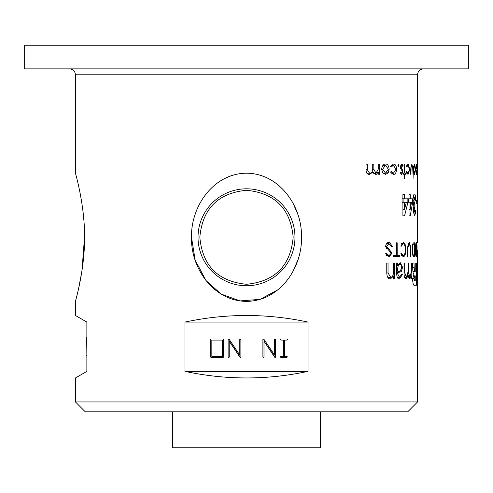 <?xml version="1.0" encoding="UTF-8"?>
<svg xmlns="http://www.w3.org/2000/svg" width="493" height="493" viewBox="0 0 493 493"><rect width="100%" height="100%" fill="white"/><g stroke="black" fill="none" stroke-linecap="round" stroke-linejoin="round"><path stroke-width="0.74" d="M184.998 371.377L308.002 371.377L308.002 322.077L308.002 371.377C267.003 380.14 225.997 380.14 184.998 371.377L184.998 322.077C225.997 313.314 267.003 313.314 308.002 322.077L184.998 322.077M191.598 233.343L191.494 237.281C190.822 206.394 213.309 173.585 246.297 173.191C279.309 173.246 302.252 206.21 301.506 237.281C302.178 268.167 279.691 300.976 246.703 301.371C213.691 301.309 190.748 268.358 191.494 237.281L195.142 260.101L205.895 280.363M417.207 173.228L417.337 164.2L417.158 173.228M416.56 164.027L417.047 169.216L416.56 174.467L415.907 169.216L416.56 164.027L417.571 164.04L417.571 74.788L75.429 74.788L75.429 173.191C75.521 173.376 85.006 206.364 84.513 237.281C84.999 268.21 75.552 301.081 75.429 301.371L75.429 315.471L86.867 322.077L86.867 371.377L75.429 377.983L75.429 401.943L417.571 401.943L417.355 267.366M410.632 169.376L411.889 164.027L413.017 169.469L413.017 174.288L412.672 167.25L411.889 165.266L411.051 167.152L410.989 174.288L410.632 174.288L410.632 169.376M393.451 173.228L395.941 169.272L393.445 165.266L391.202 167.035L390.542 166.357L393.457 164.027C395.275 164.027 396.329 165.74 396.625 169.161C396.341 172.673 395.263 174.442 393.396 174.467L390.542 172.1L391.202 171.459L393.451 173.228L391.14 173.228M385.557 164.027C387.621 164.046 388.823 165.777 389.156 169.216L388.231 172.796L385.557 174.467L382.728 172.803L381.668 169.216C382.106 165.79 383.4 164.058 385.557 164.027M373.842 164.2L373.842 169.333L375.949 173.228L378.698 168.446L378.698 164.2L379.709 164.2L379.709 174.288L378.698 174.288L378.698 172.538L377.539 173.955L375.765 174.467L372.911 172.032L369.436 174.467C367.211 174.399 366.077 172.803 366.034 169.666L366.034 164.2L367.291 164.2L367.291 169.672L369.645 173.228C371.808 173.006 372.837 171.305 372.714 168.125L372.714 164.2L373.842 164.2L372.714 164.2M397.857 165.173L398.455 164.027L399.047 165.173L398.455 166.326L397.857 165.173L399.047 165.173M401.678 173.228L402.276 171.872L402.122 170.954L400.593 168.501L400.365 166.942L401.764 164.027L403.071 165.389L402.707 166.326L401.795 165.266L400.963 166.887L402.627 170.264L402.836 171.823L401.678 174.467L400.452 173.031L400.858 172.168L401.678 173.228L400.544 173.228M408.056 173.228L409.492 169.272L408.05 165.266L406.731 167.035L406.337 166.357L408.062 164.027L409.886 169.161L408.025 174.467L406.337 172.1L406.731 171.459L408.056 173.228L406.694 173.228M404.506 198.821L407.865 198.821L407.865 202.58L404.574 215.811L402.91 215.811L402.91 202.272L402.078 202.272L402.078 198.821L402.91 198.821L402.91 194.569L404.506 194.569L404.506 198.821L402.91 198.821L403.921 198.821L403.921 202.272M410.213 198.821L412.616 198.821L412.616 202.58L410.256 215.811L409.036 215.811L409.036 202.272L408.414 202.272L408.414 198.821L409.036 198.821L409.036 194.569L410.213 194.569L410.213 198.821L409.036 198.821M414.921 210.234L415.537 210.234L415.285 213.882L414.465 215.811L413.245 210.382L413.855 206.037L412.998 200.743C413.146 196.479 413.658 194.248 414.533 194.039C415.285 194.322 415.673 196.627 415.704 200.941L415.106 200.941L414.49 197.755L413.83 200.78L414.823 204.127L414.823 207.578L414.052 210.141L414.471 212.089L414.921 210.234L415.537 210.234M416.147 200.411L416.924 200.411L416.924 203.862L416.147 203.862L416.147 200.411L416.924 200.411M388.983 255.651L391.232 253.26L385.557 246.408C386.21 243.388 387.535 242.088 389.525 242.519L392.348 246.371L391.454 246.371L389.039 243.659L386.58 246.297L392.132 253.088L389.094 256.791L385.748 253.525L386.771 253.525L388.983 255.651L386.518 255.651M403.138 242.519C404.876 242.753 405.77 245.132 405.807 249.655C405.776 254.135 404.882 256.514 403.138 256.791L400.858 253.297L401.542 253.297L403.138 255.651C404.543 255.343 405.24 253.347 405.234 249.655C405.246 245.976 404.55 243.98 403.138 243.659L401.468 246.124L400.778 246.124L403.138 242.519M410.558 247.64L409.282 243.659L407.896 247.64L407.896 256.502L407.415 256.502L407.415 247.622L409.282 242.519L410.946 247.622L410.946 256.502L410.558 256.502L410.558 247.64M412.13 249.655C412.271 244.996 412.875 242.716 413.929 242.802L414.724 242.802L414.724 256.502L413.929 256.502C412.881 256.619 412.284 254.333 412.13 249.655L412.499 249.655C412.567 245.865 413.017 243.961 413.861 243.943L412.832 243.943M416.382 242.519C417.275 241.798 417.281 257.457 416.382 256.791C415.186 257.519 415.186 241.804 416.382 242.519M416.16 263.022L416.16 285.287L414.502 285.287C413.547 285.743 412.918 283.832 412.61 279.549L413.91 273.966C413.177 273.8 412.795 271.945 412.758 268.42L412.505 263.022L414.028 263.022L414.169 267.736L414.841 271.532L415.242 271.532L415.242 263.022L416.16 263.022L415.242 263.022M409.966 277.269L411.273 271.933L411.273 263.022L411.778 263.022L411.815 278.502L411.298 278.502L411.254 276.16L409.819 278.964L408.167 275.575L406.226 278.964C404.802 278.742 404.063 276.659 404.02 272.703L404.02 263.022L404.79 263.022L404.79 273.011L406.398 277.269L408.019 271.933L408.019 263.022L408.654 263.022L408.654 273.011L409.966 277.269L408.506 277.269M394.542 263.022L394.634 278.502L393.513 278.502L393.42 276.16L390.419 278.964C388.151 278.915 386.931 276.826 386.765 272.703L386.765 263.022L388.034 263.022L388.034 273.011L390.715 277.269C392.477 277.054 393.389 275.279 393.457 271.933L393.457 263.022L394.542 263.022L393.457 263.022M397.672 265.302L400.211 262.559L402.621 267.335L401.191 271.809L397.685 272.518L397.685 273.935L399.57 277.269L401.407 274.583L402.319 274.583L399.558 278.964C397.839 279.118 396.883 277.411 396.692 273.843L396.606 263.022L397.635 263.022L397.672 265.302L396.686 265.302M417.17 263.022L417.17 285.287L416.628 285.287L416.628 263.022L417.17 263.022L416.628 263.022M397.167 242.802L397.179 255.368L399.669 255.368L399.669 256.502L393.734 256.502L393.734 255.368L396.434 255.368L396.446 242.802L397.167 242.802L396.446 242.802M405.585 173.049L405.585 174.288L404.87 174.288L404.87 178.361L404.359 178.361L404.359 174.288L403.607 174.288L403.607 173.049L404.359 173.049L404.359 164.2L404.87 164.2L404.87 173.049L405.585 173.049L404.359 173.049M413.886 165.95L414.705 164.027L415.593 169.272L414.699 174.467L413.886 172.34L413.886 178.361L413.621 165.95M417.571 256.502L417.571 267.366M417.571 242.802L417.189 204.915L417.516 194.039L417.559 199.184M417.571 164.027L417.571 195.641M75.429 401.943L85.289 411.803L407.711 411.803L417.571 401.943M83.828 220.007L83.434 215.583M294.974 237.281A48.474 48.474 0 0 0 246.5 188.807A48.474 48.474 0 0 0 198.026 237.281A48.474 48.474 0 0 0 246.5 285.755A48.474 48.474 0 0 0 294.974 237.281M297.803 214.301L293.206 203.584M249.273 173.271L246.506 173.191M230.595 175.958L223.939 178.891M195.783 212.619L195.234 214.19M246.5 190.28C218.029 193.096 202.469 208.761 199.825 237.281C202.45 265.782 218.011 281.448 246.5 284.282C274.971 281.466 290.531 265.801 293.175 237.281C290.55 208.779 274.989 193.114 246.5 190.28M172.55 411.803L172.55 447.792L320.45 447.792L320.45 411.803M417.559 210.603L417.571 214.135M75.429 301.371L77.019 295.276M77.191 294.58L78.492 289.114M78.59 288.676L81.918 271.051M81.967 270.712L84.513 237.281M206.222 280.776L221.086 294.044L240.042 300.921L260.175 299.337L277.886 289.804M293.156 271.07L297.809 260.255M86.669 337.415L86.867 354.8M404.87 174.288L404.359 174.288M404.359 164.2L404.87 164.2M404.359 178.361L404.87 178.361M397.179 255.368L396.434 255.368M395.725 255.368L395.725 256.502L393.734 256.502M417.17 285.287L416.628 285.287M397.635 263.022L396.606 263.022M401.407 274.583L402.319 274.583M397.229 277.269L399.57 277.269M396.692 273.935L397.685 273.935M396.692 272.518L397.685 272.518M397.247 271.809L401.191 271.809M394.634 278.502L393.513 278.502M387.695 277.269L390.715 277.269M386.765 263.022L388.034 263.022M392.533 276.16L393.42 276.16M408.019 263.022L408.654 263.022M404.587 277.269L406.398 277.269M404.02 263.022L404.79 263.022M407.656 275.575L408.167 275.575M408.253 276.16L409.017 276.16M410.835 276.16L411.254 276.16M411.815 278.502L411.298 278.502M407.834 275.575L407.834 274.693M411.273 263.022L411.778 263.022M416.16 285.287L414.502 285.287M414.841 271.532L412.918 271.532M412.505 263.022L414.028 263.022M407.896 247.64L407.415 247.64M408.031 243.659L409.282 243.659M410.946 256.502L410.558 256.502M410.558 247.622L410.946 247.622M407.896 256.502L407.415 256.502M401.468 246.124L400.778 246.124M401.518 243.659L403.138 243.659M401.431 255.651L403.138 255.651M400.858 253.297L401.542 253.297M385.748 253.525L386.771 253.525M386.475 243.659L389.039 243.659M392.348 246.371L391.454 246.371M416.924 203.862L416.147 203.862M413.553 213.882L415.285 213.882M414.471 212.089L413.313 212.089M414.052 210.141L413.251 210.141M414.823 207.578L413.454 207.578M413.245 204.127L414.823 204.127M413.83 200.78L412.998 200.78M414.49 197.755L413.159 197.755M415.106 200.941L415.704 200.941M408.672 202.272L408.414 198.821M412.616 202.58L411.476 202.58M406.269 198.821L407.865 198.821M409.036 194.569L410.213 194.569M409.036 215.811L410.256 215.811M407.865 202.58L406.257 202.58M402.91 194.569L404.506 194.569M402.91 215.811L404.574 215.811M406.707 165.266L408.05 165.266M409.886 169.161L409.492 169.161M402.836 171.823L402.276 171.823M402.627 170.264L401.733 170.264M401.838 168.889L400.76 168.889M401.123 167.848L400.433 167.848M400.963 166.887L400.365 166.887M401.795 165.266L400.612 165.266M402.122 165.389L403.071 165.389M373.447 173.228L375.949 173.228M369.645 173.228L366.86 173.228M366.034 164.2L367.291 164.2L366.034 164.2M372.911 172.032L371.944 172.032M377.539 173.955L374.162 173.955M378.698 172.538L377.583 172.538M378.988 174.288L379.709 174.288M378.698 164.2L379.709 164.2M389.156 169.216L388.33 169.216L385.563 173.228L382.617 169.21L381.668 169.21M386.839 172.796L388.231 172.796M391.159 165.266L393.445 165.266M396.625 169.161L395.934 169.161M410.632 174.288L410.989 174.288M411.051 167.152L410.694 167.152M411.889 165.266L410.977 165.266M417.047 169.216L416.56 173.228L415.907 169.21M210.733 339.394L210.733 357.154L210.733 339.394M211.016 339.011L223.169 338.993L223.502 339.32L223.502 357.129L223.07 357.48L211.066 357.456M240.257 338.993L240.886 339.541L240.886 357.105L240.005 357.326L229.22 341.187L229.22 357.154L228.684 357.48L228.123 356.722L228.123 339.369L229.029 339.116L239.789 355.077L239.789 339.338L240.448 339.005M228.635 338.993L228.123 339.369L228.123 356.722M274.564 355.077L274.564 339.338L275.032 338.993L275.661 339.541L275.661 357.105L275.186 357.48L263.995 341.187L263.995 357.154L263.459 357.48L262.898 356.722L262.898 339.369L263.804 339.116L274.564 355.077L274.564 339.338L275.223 339.005M284.467 340.09L284.467 356.377L284.467 340.09L286.581 340.09L287.327 339.437L286.975 338.993L287.302 339.671M284.467 356.377L286.957 356.377L287.327 356.833L286.901 357.48L280.831 357.45L280.486 357.031L281.238 356.377L283.364 356.377L283.364 340.09L280.831 340.09L280.486 339.634L280.831 340.09L283.364 340.09M468.35 68.872L24.65 68.872L24.65 45.208L468.35 45.208L468.35 68.872M86.669 355.256L86.669 355.903M223.169 338.993L223.502 339.32M228.881 339.011L239.789 355.077M240.411 357.48L229.22 341.187M274.78 357.326L263.995 341.187M275.661 339.541L275.661 357.105M286.975 338.993L281.059 338.993L280.486 339.634M280.585 356.562L281.238 356.377M286.901 357.48L280.831 357.45M417.528 165.266L417.571 173.216L417.571 165.266M417.263 197.755L417.269 212.089M417.232 199.178L417.516 197.755M417.189 204.915L417.442 199.178M417.516 212.089L417.398 204.915M417.571 271.686L417.571 272.875L417.429 271.686M417.553 280.936L417.571 272.875M414.052 173.228L414.693 173.228L413.621 169.222M414.028 165.266L414.693 165.266L415.402 169.259L414.693 173.228M413.886 169.222L414.693 165.266M398.085 264.254L400.045 264.254C398.313 264.624 397.531 266.818 397.685 270.823L396.692 270.823M400.045 264.254C403.73 265.85 400.143 273.227 397.685 270.823M414.823 275.852L415.242 275.852L415.242 280.967L414.823 280.967L414.077 278.409L414.823 275.852L412.98 275.852M412.653 280.967L414.823 280.967M415.864 243.659L416.382 243.659L416.382 255.651L415.864 255.651M416.382 255.651C415.47 251.658 415.47 247.665 416.382 243.659M412.499 249.655C412.629 253.71 413.146 255.614 414.052 255.368L413.892 255.368M414.052 255.368L414.471 255.368L414.471 243.943L413.861 243.943M409.036 209.315L410.213 209.315L411.532 202.272L407.865 202.272M410.213 202.272L410.213 209.315M402.91 209.315L404.506 209.315L406.331 202.272L402.91 202.272M404.506 202.272L404.506 209.315M383.067 173.228L385.563 173.228M383.036 165.266L385.563 165.266L388.33 169.21M382.617 169.21L385.563 165.266M416.154 173.228L416.56 173.228M416.147 165.266L416.56 165.266L416.949 169.21M416.074 169.21L416.56 165.266M222.398 340.09L222.398 356.377L211.836 356.377L211.836 340.09L222.398 340.09M417.528 255.368L417.534 250.469L417.503 255.368M401.709 267.335L402.621 267.335M393.044 275.02L394.542 275.02M386.765 273.011L388.034 273.011M407.994 273.011L408.654 273.011M404.02 273.011L404.79 273.011M407.834 275.02L408.771 275.02M411.076 275.02L411.778 275.02M412.74 267.736L414.169 267.736M405.234 249.655L405.807 249.655M391.226 253.088L392.132 253.088M386.284 248.688L388.194 248.688M385.557 246.297L386.58 246.297M373.842 169.333L372.683 169.333M367.291 169.672L366.034 169.672M410.632 169.61L410.989 169.61M412.641 278.409L414.077 278.409M417.571 74.788C417.928 71.202 419.9 69.23 423.487 68.872M75.429 74.788C75.072 71.202 73.1 69.23 69.513 68.872"/></g></svg>
